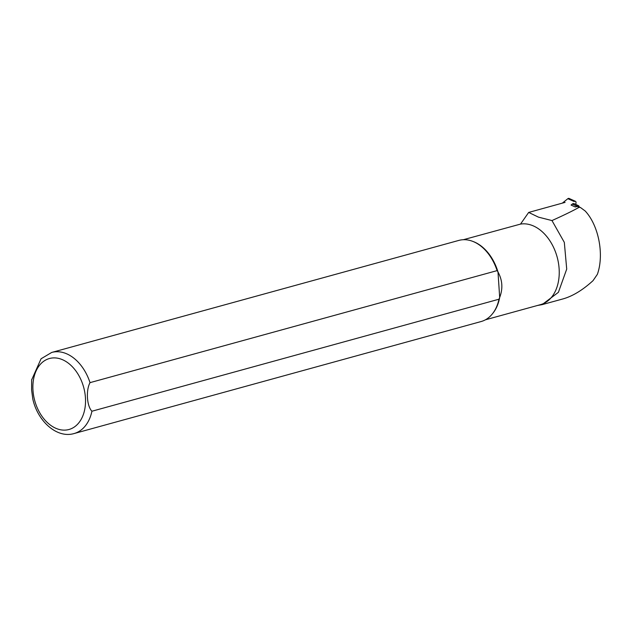 <?xml version="1.0" encoding="UTF-8"?>
<svg xmlns="http://www.w3.org/2000/svg" width="632" height="632" viewBox="0 0 632 632"><rect width="100%" height="100%" fill="white"/><g stroke="black" fill="none" stroke-linecap="round" stroke-linejoin="round"><path stroke-width="0.95" d="M551.973 220.568L564.321 242.372L566.714 269.098L558.404 292.316L542.051 304.648L563.088 298.889C572.797 296.108 582.783 290.025 593.045 280.64L597.366 274.335C604.358 254.775 598.741 225.513 585.2 211.009L580.579 207.588L579.181 207.28C573.058 210.733 563.989 215.157 551.973 220.568L538.48 217.147L528.676 212.431L520.523 224.091A41.538 28.622 74.6 0 1 557.503 258.433A41.538 28.622 74.6 0 1 540.55 304.632L485.376 319.816M580.492 207.549L578.114 206.474A2.101 1.509 114.2 0 0 577.293 206.435L575.302 206.98L576.558 205.969A2.52 1.809 114.2 0 1 578.343 205.605L574.085 203.686A2.52 1.809 114.2 0 0 572.3 204.057L576.558 205.969M542.051 304.648L537.611 305.446M528.676 212.431L565.087 202.374M520.523 224.091L463.335 239.718M32.793 398.926L31.6 389.944L31.663 379.872L41.064 358.779L51.713 352.443L458.793 240.421A42.068 28.985 74.6 0 1 472.333 241.211L473.092 241.495A41.538 28.622 74.6 0 1 497.984 271.958L497.1 270.622L90.021 382.644C85.786 390.355 86.829 406.092 91.924 411.227L498.996 299.205L499.683 297.435C503.048 288.682 502.487 280.189 497.984 271.958L499.683 297.435A41.538 28.622 74.6 0 1 492.849 313.298L492.344 313.922A42.068 28.985 74.6 0 1 481.11 321.538L74.039 433.56A42.068 28.985 74.6 0 0 91.924 411.227M31.663 379.872L31.726 379.405M472.333 241.211A42.068 28.985 74.6 0 1 497.1 270.622M498.996 299.205A42.068 28.985 74.6 0 1 492.344 313.922M572.3 204.057L571.052 205.068L575.302 206.98M579.236 206.98A2.52 1.809 114.2 0 0 578.343 205.605M562.338 203.133L567.86 198.685L574.227 201.553A1.683 1.209 -65.8 0 1 575.42 201.308A1.683 1.209 -65.8 0 1 576.013 202.651L575.823 204.468M567.86 198.685A1.683 1.209 -65.8 0 1 569.053 198.44L575.42 201.308M579.181 207.28L577.293 206.435M51.713 352.443A42.068 28.985 74.6 0 1 90.021 382.644M32.983 390.339A36.806 25.359 74.6 0 1 70.247 364.727A36.806 25.359 74.6 0 1 74.379 426.971A36.806 25.359 74.6 0 1 32.983 390.339M32.698 398.523C37.328 420.841 56.643 438.703 74.039 433.56"/></g></svg>
